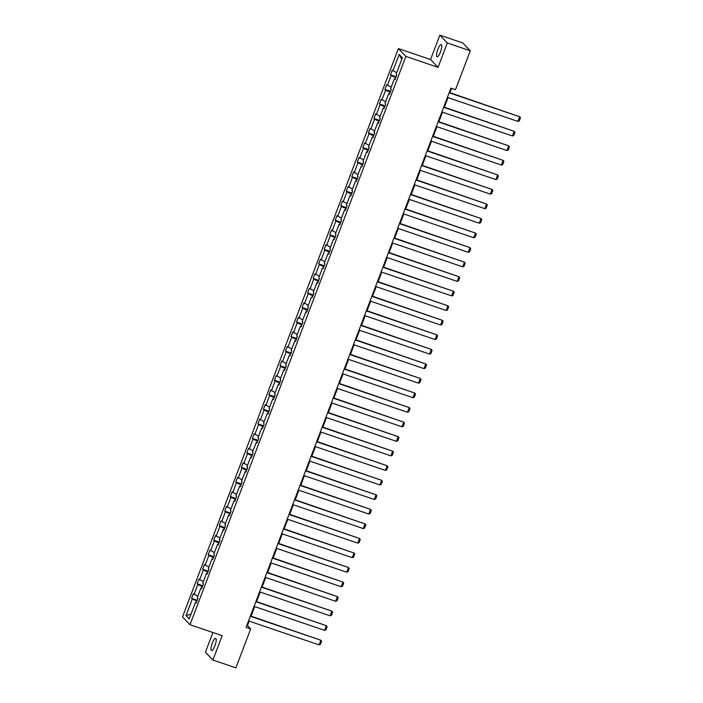 <?xml version="1.0" encoding="UTF-8"?>
<svg xmlns="http://www.w3.org/2000/svg" width="703" height="703" viewBox="0 0 703 703"><rect width="100%" height="100%" fill="white"/><g stroke="black" fill="none" stroke-linecap="round" stroke-linejoin="round"><path stroke-width="1.05" d="M214.89 645.829A6.432 1.678 -71.2 0 0 215.672 638.377A6.432 1.678 -71.2 0 0 212.306 643.122A6.432 1.678 -71.2 0 0 211.524 650.565A6.432 1.678 -71.2 0 0 214.89 645.829M440.438 52.066A6.432 1.678 -71.2 0 0 441.22 44.614A6.432 1.678 -71.2 0 0 437.855 49.359A6.432 1.678 -71.2 0 0 437.073 56.802A6.432 1.678 -71.2 0 0 440.438 52.066M212.912 632.515L205.434 652.217L212.904 660.038L235.892 667.85L250.672 628.93L247.474 625.582L249.161 621.127M398.399 48.586L182.516 616.9L189.986 624.721L405.868 56.407L398.399 48.586L430.579 59.527L438.048 67.347L447.31 42.971L439.832 35.15L430.579 59.527M439.832 35.15L462.82 42.962L470.289 50.783L447.31 42.971M196.875 601.197L191.611 598.341L197.235 600.257M191.005 614.176L186.023 615.547L192.288 599.053M197.851 596.162L193.387 593.684L191.611 598.341M194.063 594.395L197.815 584.509L197.139 583.806L202.763 585.713M203.369 581.618L198.905 579.14L197.139 583.806M199.582 579.852L203.334 569.966L202.657 569.263L208.281 571.179M208.896 567.075L204.432 564.606L202.657 569.263M205.109 565.309L208.861 555.432L208.185 554.72L213.809 556.635M214.415 552.54L209.951 550.062L208.185 554.72M210.628 550.765L214.38 540.888L213.703 540.176L219.327 542.092M219.942 537.997L215.478 535.519L213.703 540.176M216.155 536.231L219.907 526.345L219.231 525.642L224.855 527.549M225.461 523.454L220.997 520.976L219.231 525.642M221.673 521.688L225.435 511.802L224.758 511.099L230.382 513.014M230.988 508.91L226.524 506.441L224.758 511.099M227.201 507.144L230.953 497.267L230.276 496.555L235.9 498.471M236.516 494.376L232.052 491.898L230.276 496.555M232.728 492.601L236.48 482.724L235.804 482.012L241.428 483.928M242.034 479.833L237.57 477.355L235.804 482.012M238.247 478.066L241.999 468.18L241.322 467.477L246.946 469.384M247.561 465.289L243.097 462.811L241.322 467.477M243.774 463.523L247.526 453.637L246.85 452.934L252.474 454.85M253.08 450.746L248.616 448.277L246.85 452.934M249.293 448.98L253.045 439.103L252.368 438.391L257.992 440.306M258.607 436.212L254.143 433.733L252.368 438.391M254.82 434.436L258.572 424.559L257.896 423.847L263.52 425.763M264.126 421.668L259.671 419.19L257.896 423.847M260.347 419.902L264.1 410.016L263.423 409.313L269.047 411.22M269.653 407.125L265.189 404.647L263.423 409.313M265.866 405.359L269.618 395.473L268.941 394.77L274.565 396.685M275.181 392.582L270.717 390.112L268.941 394.77M271.393 390.815L275.145 380.938L274.469 380.226L280.093 382.142M280.699 378.047L276.235 375.569L274.469 380.226M276.912 376.272L280.664 366.395L279.987 365.683L285.611 367.599M286.226 363.504L281.762 361.026L279.987 365.683M282.439 361.737L286.191 351.851L285.515 351.149L291.139 353.055M291.745 348.96L287.281 346.482L285.515 351.149M287.958 347.194L291.719 337.308L291.042 336.605L296.666 338.521M297.272 334.426L292.808 331.948L291.042 336.605M293.485 332.651L297.237 322.774L296.561 322.062L302.185 323.978M302.8 319.883L298.336 317.404L296.561 322.062M299.012 318.108L302.765 308.23L302.088 307.519L307.712 309.434M308.318 305.339L303.854 302.861L302.088 307.519M304.531 303.573L308.283 293.687L307.606 292.984L313.23 294.891M313.846 290.796L309.382 288.318L307.606 292.984M310.058 289.03L313.81 279.144L313.134 278.441L318.758 280.356M319.364 276.261L314.9 273.783L313.134 278.441M315.577 274.486L319.329 264.609L318.652 263.897L324.276 265.813M324.891 261.718L320.427 259.24L318.652 263.897M321.104 259.943L324.856 250.066L324.18 249.354L329.804 251.27M330.41 247.175L325.946 244.697L324.18 249.354M326.623 245.409L330.384 235.523L329.707 234.82L335.331 236.726M335.937 232.631L331.473 230.153L329.707 234.82M332.15 230.865L335.902 220.979L335.226 220.276L340.85 222.192M341.465 218.097L337.001 215.619L335.226 220.276M337.677 216.322L341.43 206.445L340.753 205.733L346.377 207.649M346.983 203.554L342.519 201.076L340.753 205.733M343.196 201.779L346.948 191.901L346.271 191.19L351.895 193.105M352.511 189.01L348.047 186.532L346.271 191.19M348.723 187.244L352.475 177.358L351.799 176.655L357.423 178.562M358.029 174.467L353.565 171.989L351.799 176.655M354.242 172.701L357.994 162.815L357.317 162.112L362.941 164.027M363.556 159.933L359.092 157.454L357.317 162.112M359.769 158.157L363.521 148.28L362.845 147.568L368.469 149.484M369.075 145.389L364.62 142.911L362.845 147.568M365.296 143.614L369.049 133.737L368.372 133.025L373.996 134.941M374.602 130.846L370.138 128.368L368.372 133.025M370.815 129.08L374.567 119.194L373.891 118.491L379.515 120.398M380.13 116.303L375.666 113.824L373.891 118.491M376.342 114.536L380.095 104.65L379.418 103.947L385.042 105.863M385.648 101.768L381.184 99.29L379.418 103.947M381.861 99.993L385.613 90.116L384.936 89.404L390.56 91.32M391.176 87.225L386.712 84.747L384.936 89.404M387.388 85.45L391.14 75.573L390.464 74.861L396.088 76.776M396.694 72.681L392.23 70.203L390.464 74.861M392.907 70.915L399.181 54.412L402.371 57.751L396.105 74.254L396.782 74.957L395.007 79.624L394.33 78.912L390.578 88.789L391.255 89.501L389.48 94.158L388.803 93.455L385.051 103.332L385.727 104.044L383.961 108.701L383.284 107.998L379.532 117.876L380.209 118.579L378.434 123.245L377.757 122.533L374.005 132.419L374.681 133.122L372.915 137.788L372.239 137.076L368.486 146.953L369.163 147.665L367.388 152.323L366.711 151.62L362.959 161.497L363.636 162.208L361.869 166.866L361.193 166.163L357.432 176.04L358.108 176.743L356.342 181.409L355.665 180.697L351.913 190.583L352.59 191.286L350.815 195.952L350.138 195.241L346.386 205.118L347.062 205.83L345.296 210.487L344.619 209.784L340.867 219.661L341.544 220.373L339.769 225.03L339.092 224.327L335.34 234.204L336.016 234.907L334.25 239.574L333.574 238.862L329.821 248.748L330.498 249.451L328.723 254.117L328.046 253.405L324.294 263.282L324.971 263.994L323.204 268.651L322.528 267.948L318.767 277.826L319.443 278.537L317.677 283.195L317 282.492L313.248 292.369L313.925 293.072L312.15 297.738L311.473 297.026L307.721 306.912L308.397 307.615L306.631 312.281L305.954 311.57L302.202 321.447L302.879 322.159L301.104 326.816L300.427 326.113L296.675 335.99L297.351 336.702L295.585 341.359L294.909 340.656L291.156 350.533L291.833 351.236L290.058 355.903L289.381 355.191L285.629 365.077L286.306 365.78L284.53 370.446L283.854 369.734L280.102 379.611L280.778 380.323L279.012 384.98L278.335 384.277L274.583 394.155L275.26 394.866L273.485 399.524L272.808 398.812L269.056 408.698L269.732 409.401L267.966 414.067L267.289 413.355L263.537 423.241L264.214 423.944L262.439 428.61L261.762 427.899L258.01 437.776L258.686 438.487L256.92 443.145L256.244 442.442L252.482 452.319L253.159 453.031L251.393 457.688L250.716 456.976L246.964 466.862L247.641 467.565L245.865 472.231L245.189 471.52L241.437 481.406L242.113 482.109L240.347 486.775L239.67 486.063L235.918 495.94L236.595 496.652L234.82 501.309L234.143 500.606L230.391 510.483L231.067 511.195L229.301 515.853L228.624 515.141L224.872 525.027L225.549 525.73L223.774 530.396L223.097 529.684L219.345 539.57L220.021 540.273L218.246 544.939L217.578 544.227L213.817 554.105L214.494 554.816L212.728 559.474L212.051 558.771L208.299 568.648L208.976 569.36L207.2 574.017L206.524 573.305L202.772 583.191L203.448 583.894L201.682 588.56L201.005 587.849L197.253 597.735L197.93 598.438L196.155 603.104L195.478 602.392L189.212 618.886L186.023 615.547M470.289 50.783L455.509 89.703L450.913 88.139L246.076 627.375L250.672 628.93M201.902 587.98L201.005 587.849M202.402 586.654L197.815 584.509M207.42 573.437L206.524 573.305M207.93 572.119L203.334 569.966M212.947 558.894L212.051 558.771M213.448 557.576L208.861 555.432M218.475 544.35L217.578 544.227M218.976 543.032L214.38 540.888M223.993 529.816L223.097 529.684M224.494 528.489L219.907 526.345M229.521 515.273L228.624 515.141M230.022 513.955L225.435 511.802M235.039 500.729L234.143 500.606M235.54 499.411L230.953 497.267M240.567 486.186L239.67 486.063M241.067 484.868L236.48 482.724M246.094 471.651L245.189 471.52M246.595 470.325L241.999 468.18M251.612 457.108L250.716 456.976M252.113 455.79L247.526 453.637M257.14 442.565L256.244 442.442M257.641 441.247L253.045 439.103M262.658 428.022L261.762 427.899M263.159 426.703L258.572 424.559M268.186 413.487L267.289 413.355M268.687 412.16L264.1 410.016M273.704 398.944L272.808 398.812M274.214 397.626L269.618 395.473M279.232 384.4L278.335 384.277M279.732 383.082L275.145 380.938M284.759 369.857L283.854 369.734M285.26 368.539L280.664 366.395M290.277 355.323L289.381 355.191M290.778 353.996L286.191 351.851M295.805 340.779L294.909 340.656M296.306 339.461L291.719 337.308M301.323 326.236L300.427 326.113M301.824 324.918L297.237 322.774M306.851 311.693L305.954 311.57M307.352 310.375L302.765 308.23M312.369 297.158L311.473 297.026M312.879 295.831L308.283 293.687M317.897 282.615L317 282.492M318.397 281.297L313.81 279.144M323.424 268.071L322.528 267.948M323.925 266.753L319.329 264.609M328.942 253.528L328.046 253.405M329.443 252.21L324.856 250.066M334.47 238.994L333.574 238.862M334.971 237.667L330.384 235.523M339.988 224.45L339.092 224.327M340.498 223.132L335.902 220.979M345.516 209.907L344.619 209.784M346.017 208.589L341.43 206.445M351.043 195.364L350.138 195.241M351.544 194.046L346.948 191.901M356.562 180.829L355.665 180.697M357.062 179.502L352.475 177.358M362.089 166.286L361.193 166.163M362.59 164.968L357.994 162.815M367.607 151.743L366.711 151.62M368.108 150.424L363.521 148.28M373.135 137.199L372.239 137.076M373.636 135.881L369.049 133.737M378.653 122.665L377.757 122.533M379.163 121.338L374.567 119.194M384.181 108.121L383.284 107.998M384.682 106.803L380.095 104.65M389.708 93.578L388.803 93.455M390.209 92.26L385.613 90.116M395.227 79.035L394.33 78.912M395.727 77.717L391.14 75.573M212.904 660.038L222.166 635.661L189.986 624.721M438.048 67.347L405.868 56.407M251.05 616.144L254.688 606.584M256.577 601.61L260.207 592.04M262.105 587.067L265.734 577.497M267.623 572.523L271.261 562.962M273.151 557.98L276.78 548.419M278.669 543.445L282.307 533.876M284.197 528.902L287.826 519.332M289.715 514.359L293.353 504.798M295.242 499.815L298.88 490.255M300.77 485.281L304.399 475.711M306.288 470.738L309.926 461.168M311.816 456.194L315.445 446.633M317.334 441.651L320.972 432.09M322.862 427.116L326.491 417.547M328.389 412.573L332.018 403.004M333.907 398.03L337.545 388.469M339.435 383.486L343.064 373.926M344.953 368.952L348.591 359.382M350.481 354.409L354.11 344.839M355.999 339.865L359.637 330.305M361.527 325.322L365.156 315.761M367.054 310.788L370.683 301.218M372.572 296.244L376.21 286.683M378.1 281.701L381.729 272.14M383.618 267.158L387.256 257.597M389.146 252.623L392.775 243.053M394.673 238.08L398.302 228.519M400.192 223.536L403.83 213.976M405.719 208.993L409.348 199.432M411.237 194.459L414.875 184.889M416.765 179.915L420.394 170.354M422.283 165.372L425.921 155.811M427.811 150.829L431.44 141.268M433.338 136.294L436.967 126.725M438.857 121.751L442.495 112.19M444.384 107.208L448.013 97.647M449.902 92.664L451.546 88.358M246.832 625.371L247.474 625.582M401.764 59.333L399.181 54.412M196.374 602.515L195.478 602.392M449.147 92.77L519.702 116.76L449.27 92.453M447.38 97.427L517.935 121.417L519.702 116.76L520.484 117.709L519.245 120.969L517.935 121.417M443.628 107.313L514.183 131.303L443.751 106.997M441.853 111.97L512.408 135.96L514.183 131.303L514.956 132.243L513.717 135.512L512.408 135.96M438.101 121.847L508.656 145.837L438.224 121.531M436.335 126.514L506.889 150.504L508.656 145.837L509.438 146.786L508.199 150.047L506.889 150.504M432.582 136.391L503.137 160.381L432.697 136.074M430.807 141.048L501.362 165.047L503.137 160.381L503.91 161.33L502.671 164.59L501.362 165.047M427.055 150.934L497.61 174.924L427.178 150.618M425.289 155.591L495.843 179.581L497.61 174.924L498.392 175.873L497.153 179.133L495.843 179.581M421.536 165.477L492.082 189.467L421.651 165.161M419.761 170.135L490.316 194.125L492.082 189.467L492.865 190.408L491.625 193.677L490.316 194.125M416.009 180.012L486.564 204.002L416.132 179.696M414.234 184.678L484.789 208.668L486.564 204.002L487.337 204.951L486.098 208.211L484.789 208.668M410.482 194.555L481.037 218.545L410.605 194.239M408.715 199.213L479.27 223.211L481.037 218.545L481.819 219.494L480.58 222.754L479.27 223.211M404.963 209.099L475.518 233.088L405.077 208.782M403.188 213.756L473.743 237.746L475.518 233.088L476.291 234.037L475.052 237.298L473.743 237.746M399.436 223.642L469.991 247.632L399.559 223.326M397.67 228.299L468.224 252.289L469.991 247.632L470.773 248.572L469.534 251.841L468.224 252.289M393.917 238.176L464.472 262.166L394.031 237.86M392.142 242.843L462.697 266.832L464.472 262.166L465.245 263.115L464.006 266.375L462.697 266.832M388.39 252.72L458.945 276.71L388.513 252.403M386.624 257.377L457.17 281.376L458.945 276.71L459.718 277.659L458.479 280.919L457.17 281.376M382.863 267.263L453.417 291.253L382.986 266.947M381.096 271.92L451.651 295.91L453.417 291.253L454.2 292.202L452.96 295.462L451.651 295.91M377.344 281.806L447.899 305.796L377.467 281.49M375.569 286.464L446.124 310.454L447.899 305.796L448.672 306.736L447.433 310.005L446.124 310.454M371.817 296.341L442.372 320.331L371.94 296.025M370.05 301.007L440.605 324.997L442.372 320.331L443.154 321.28L441.915 324.54L440.605 324.997M366.298 310.884L436.853 334.874L366.412 310.568M364.523 315.542L435.078 339.54L436.853 334.874L437.626 335.823L436.387 339.083L435.078 339.54M360.771 325.427L431.326 349.417L360.894 325.111M359.005 330.085L429.559 354.075L431.326 349.417L432.108 350.366L430.869 353.627L429.559 354.075M355.252 339.971L425.798 363.961L355.366 339.654M353.477 344.628L424.032 368.618L425.798 363.961L426.58 364.901L425.341 368.17L424.032 368.618M349.725 354.505L420.28 378.495L349.848 354.189M347.959 359.171L418.505 383.161L420.28 378.495L421.053 379.444L419.814 382.704L418.505 383.161M344.198 369.049L414.752 393.039L344.321 368.732M342.431 373.706L412.986 397.705L414.752 393.039L415.535 393.988L414.295 397.248L412.986 397.705M338.679 383.592L409.234 407.582L338.793 383.276M336.904 388.249L407.459 412.239L409.234 407.582L410.007 408.531L408.768 411.791L407.459 412.239M333.152 398.135L403.707 422.125L333.275 397.819M331.385 402.793L401.94 426.783L403.707 422.125L404.489 423.065L403.25 426.334L401.94 426.783M327.633 412.67L398.188 436.66L327.747 412.353M325.858 417.336L396.413 441.326L398.188 436.66L398.961 437.609L397.722 440.869L396.413 441.326M322.106 427.213L392.661 451.203L322.229 426.897M320.34 431.87L390.894 455.869L392.661 451.203L393.443 452.152L392.195 455.412L390.894 455.869M316.587 441.756L387.133 465.746L316.702 441.44M314.812 446.414L385.367 470.404L387.133 465.746L387.915 466.695L386.676 469.955L385.367 470.404M311.06 456.3L381.615 480.29L311.183 455.983M309.285 460.957L379.84 484.947L381.615 480.29L382.388 481.23L381.149 484.499L379.84 484.947M305.533 470.834L376.087 494.824L305.656 470.518M303.766 475.5L374.321 499.49L376.087 494.824L376.87 495.773L375.63 499.033L374.321 499.49M300.014 485.378L370.569 509.367L300.128 485.061M298.239 490.035L368.794 514.034L370.569 509.367L371.342 510.316L370.103 513.577L368.794 514.034M294.487 499.921L365.042 523.911L294.61 499.605M292.72 504.578L363.275 528.568L365.042 523.911L365.824 524.86L364.585 528.12L363.275 528.568M288.968 514.464L359.514 538.454L289.082 514.148M287.193 519.122L357.748 543.111L359.514 538.454L360.296 539.394L359.057 542.663L357.748 543.111M283.441 528.999L353.996 552.989L283.564 528.682M281.675 533.665L352.221 557.655L353.996 552.989L354.769 553.938L353.53 557.198L352.221 557.655M277.913 543.542L348.468 567.532L278.036 543.226M276.147 548.199L346.702 572.198L348.468 567.532L349.25 568.481L348.011 571.741L346.702 572.198M272.395 558.085L342.95 582.075L272.518 557.769M270.62 562.743L341.175 586.733L342.95 582.075L343.723 583.024L342.484 586.284L341.175 586.733M266.868 572.629L337.422 596.619L266.991 572.312M265.101 577.286L335.656 601.276L337.422 596.619L338.205 597.559L336.965 600.828L335.656 601.276M261.349 587.163L331.904 611.153L261.463 586.847M259.574 591.829L330.129 615.819L331.904 611.153L332.677 612.102L331.438 615.362L330.129 615.819M255.822 601.706L326.377 625.696L255.945 601.39M254.055 606.364L324.61 630.363L326.377 625.696L327.159 626.645L325.92 629.906L324.61 630.363M250.303 616.25L320.849 640.24L250.417 615.933M248.528 620.907L319.083 644.897L320.849 640.24L321.631 641.189L320.392 644.449L319.083 644.897"/></g></svg>
